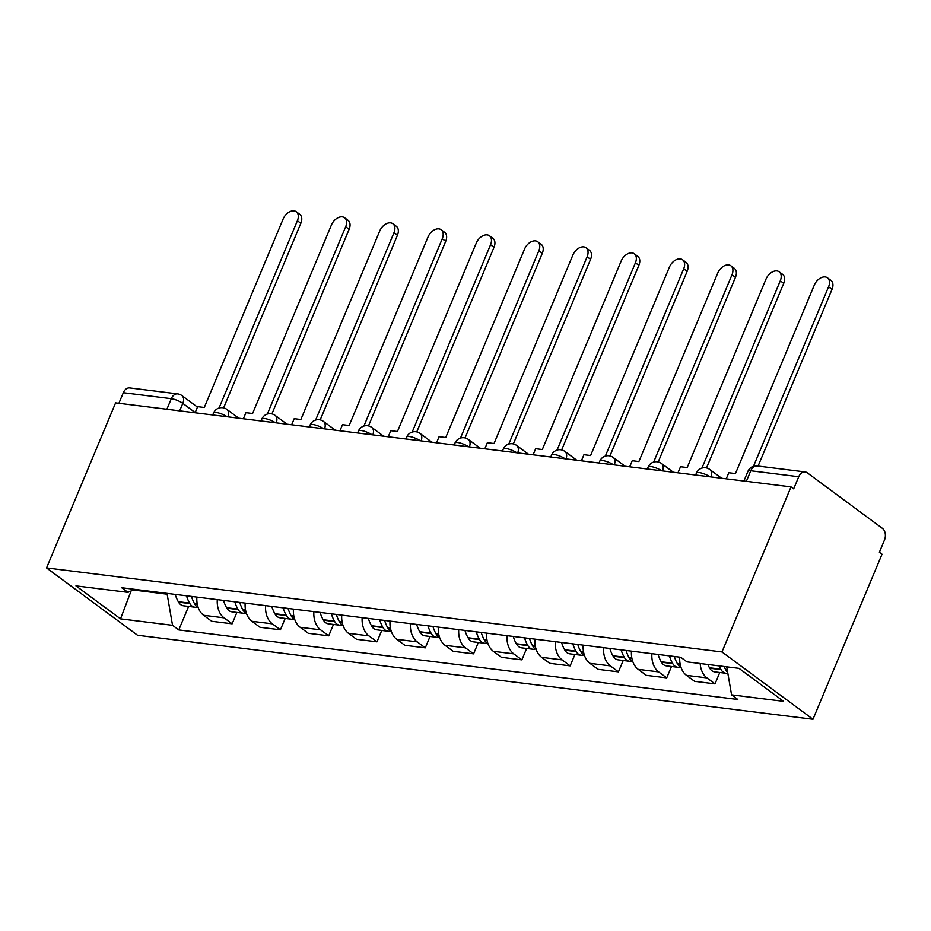 <?xml version="1.0" encoding="UTF-8"?>
<svg xmlns="http://www.w3.org/2000/svg" width="931" height="931" viewBox="0 0 931 931"><rect width="100%" height="100%" fill="white"/><g stroke="black" fill="none" stroke-linecap="round" stroke-linejoin="round"><path stroke-width="1.4" d="M746.348 481.339L750.77 470.76A8.786 6.191 97.1 0 1 757.159 465.966L805.14 471.936A8.786 6.191 97.1 0 1 807.328 472.832L882.413 528.377A8.786 6.191 97.1 0 1 884.45 540.131L879.376 552.258L882.029 554.213L812.984 719.267L721.979 651.956L46.55 567.933L115.595 402.879L791.024 486.89L721.979 651.956M46.55 567.933L137.555 635.256L812.984 719.267M805.14 471.936A8.786 6.191 97.1 0 0 798.751 476.73L750.77 470.76A8.786 2.304 -157.3 0 0 747.965 471.295L743.892 481.036M791.024 486.89L793.678 488.856L798.751 476.73M118.9 403.286L123.323 392.719A8.786 6.191 -82.9 0 1 129.712 387.924L177.693 393.894A8.786 6.191 97.1 0 0 171.304 398.689L123.323 392.719M196.872 597.085A20.203 14.233 97.1 0 0 203.61 615.286L211.698 621.28L232.133 623.817L224.045 617.835A20.203 14.233 -82.9 0 1 217.295 599.622M236.893 612.435L232.133 623.817M245.156 603.09A20.203 14.233 97.1 0 0 251.905 621.291L259.993 627.285L280.417 629.822L272.329 623.84A20.203 14.233 -82.9 0 1 265.591 605.627M285.189 618.44L280.417 629.822M293.44 609.095A20.203 14.233 97.1 0 0 300.189 627.308L308.277 633.289L328.713 635.826L320.613 629.845A20.203 14.233 -82.9 0 1 313.875 611.644M333.473 624.445L328.713 635.826M341.735 615.1A20.203 14.233 97.1 0 0 348.473 633.313L356.573 639.294L376.997 641.831L368.909 635.85A20.203 14.233 -82.9 0 1 362.159 617.649M381.757 630.45L376.997 641.831M390.019 621.105A20.203 14.233 97.1 0 0 396.769 639.318L404.857 645.299L425.292 647.848L417.193 641.855A20.203 14.233 -82.9 0 1 410.455 623.654M430.052 636.455L425.292 647.848M438.315 627.122A20.203 14.233 97.1 0 0 445.053 645.323L453.153 651.304L473.576 653.853L465.488 647.86A20.203 14.233 -82.9 0 1 458.739 629.659M478.336 642.471L473.576 653.853M486.599 633.127A20.203 14.233 97.1 0 0 493.349 651.328L501.437 657.321L521.872 659.858L513.772 653.865A20.203 14.233 -82.9 0 1 507.034 635.664M526.632 648.476L521.872 659.858M534.894 639.132A20.203 14.233 97.1 0 0 541.633 657.333L549.721 663.326L570.156 665.863L562.068 659.881A20.203 14.233 -82.9 0 1 555.318 641.668M574.916 654.481L570.156 665.863M583.178 645.136A20.203 14.233 97.1 0 0 589.928 663.338L598.016 669.331L618.44 671.868L610.352 665.886A20.203 14.233 -82.9 0 1 603.614 647.673M623.211 660.486L618.44 671.868M631.462 651.141A20.203 14.233 97.1 0 0 638.212 669.354L646.3 675.336L666.736 677.873L658.636 671.891A20.203 14.233 -82.9 0 1 651.898 653.69M671.495 666.491L666.736 677.873M679.758 657.146A20.203 14.233 97.1 0 0 686.496 675.359L694.596 681.341L715.02 683.878L706.932 677.896A20.203 14.233 -82.9 0 1 700.182 663.524M719.779 672.496L715.02 683.878M133.203 589.975L167.149 594.187L167.464 593.431M167.149 594.187L172.538 625.318L120.53 618.859L75.958 585.878L127.966 592.349L134.588 589.335M172.538 625.318L178.775 629.938L737.806 699.472L731.58 694.863L783.576 701.334L739.005 668.353L686.997 661.883L680.759 657.274L121.728 587.74L127.966 592.349M188.609 606.43L178.775 629.938M731.58 694.863L726.715 666.829M120.53 618.859L131.108 590.917M296.279 211.733L299.724 214.281A10.101 6.668 126.5 0 1 300.841 223.289L297.385 220.74A10.101 6.668 -53.5 0 0 296.279 211.733A10.101 6.668 -53.5 0 0 283.152 218.96L204.285 407.487L197.64 406.661L195.079 412.77M186.526 595.793A33.388 23.508 97.1 0 0 189.598 603.102L189.866 603.567A11.091 7.809 97.1 0 0 194.8 607.198A11.091 7.809 97.1 0 0 197.349 606.931M194.8 607.198L183.5 605.79A11.091 7.809 -82.9 0 1 178.566 602.159L178.298 601.694A33.388 23.508 -82.9 0 1 175.226 594.397M198.14 607.361A11.091 7.809 -82.9 0 1 194.823 604.184L194.556 603.707A33.388 23.508 -82.9 0 1 191.483 596.41M219.041 408.046L297.385 220.74M223.626 407.883L300.841 223.289M344.563 217.738L348.019 220.286A10.101 6.668 126.5 0 1 349.125 229.294L345.68 226.745A10.101 6.668 -53.5 0 0 344.563 217.738A10.101 6.668 -53.5 0 0 331.436 224.976L252.58 413.492L245.924 412.666L243.375 418.775M234.821 601.81A33.388 23.508 97.1 0 0 237.882 609.107L238.161 609.572A11.091 7.809 97.1 0 0 243.084 613.203A11.091 7.809 97.1 0 0 245.633 612.935M243.084 613.203L231.784 611.795A11.091 7.809 -82.9 0 1 226.861 608.164L226.594 607.699A33.388 23.508 -82.9 0 1 223.521 600.402M246.424 613.366A11.091 7.809 -82.9 0 1 243.107 610.189L242.84 609.724A33.388 23.508 -82.9 0 1 239.767 602.427M267.325 414.051L345.68 226.745M271.91 413.888L349.125 229.294M392.859 223.743L396.303 226.291A10.101 6.668 126.5 0 1 397.421 235.299L393.964 232.75A10.101 6.668 -53.5 0 0 392.859 223.743A10.101 6.668 -53.5 0 0 379.732 230.981L300.864 419.509L294.208 418.671L291.659 424.78M283.105 607.815A33.388 23.508 97.1 0 0 286.178 615.112L286.445 615.577A11.091 7.809 97.1 0 0 291.368 619.208A11.091 7.809 97.1 0 0 293.917 618.94M291.368 619.208L280.08 617.8A11.091 7.809 -82.9 0 1 275.145 614.169L274.878 613.704A33.388 23.508 -82.9 0 1 271.805 606.407M294.72 619.371A11.091 7.809 -82.9 0 1 291.403 616.194L291.124 615.728A33.388 23.508 -82.9 0 1 288.063 608.432M315.621 420.056L393.964 232.75M320.194 419.893L397.421 235.299M441.143 229.748L444.599 232.296A10.101 6.668 126.5 0 1 445.705 241.304L442.26 238.755A10.101 6.668 -53.5 0 0 441.143 229.748A10.101 6.668 -53.5 0 0 428.016 236.986L349.16 425.514L342.503 424.687L339.943 430.785M331.389 613.82A33.388 23.508 97.1 0 0 334.462 621.117L334.729 621.582A11.091 7.809 97.1 0 0 339.664 625.213A11.091 7.809 97.1 0 0 342.212 624.945M339.664 625.213L328.364 623.817A11.091 7.809 -82.9 0 1 323.441 620.174L323.162 619.709A33.388 23.508 -82.9 0 1 320.101 612.412M343.004 625.376A11.091 7.809 -82.9 0 1 339.687 622.199L339.419 621.733A33.388 23.508 -82.9 0 1 336.347 614.437M363.905 426.061L442.26 238.755M368.49 425.909L445.705 241.304M489.438 235.752L492.883 238.301A10.101 6.668 126.5 0 1 494 247.309L490.544 244.76A10.101 6.668 -53.5 0 0 489.438 235.752A10.101 6.668 -53.5 0 0 476.311 242.991L397.444 431.519L390.787 430.692L388.239 436.79M379.685 619.825A33.388 23.508 97.1 0 0 382.757 627.122L383.025 627.587A11.091 7.809 97.1 0 0 387.948 631.218A11.091 7.809 97.1 0 0 390.496 630.95M387.948 631.218L376.648 629.822A11.091 7.809 -82.9 0 1 371.725 626.191L371.457 625.713A33.388 23.508 -82.9 0 1 368.385 618.417M391.299 631.381A11.091 7.809 -82.9 0 1 387.971 628.204L387.703 627.738A33.388 23.508 -82.9 0 1 384.631 620.442M412.189 432.065L490.544 244.76M416.774 431.914L494 247.309M537.722 241.757L541.179 244.306A10.101 6.668 126.5 0 1 542.284 253.325L538.84 250.765A10.101 6.668 -53.5 0 0 537.722 241.757A10.101 6.668 -53.5 0 0 524.595 248.996L445.74 437.523L439.083 436.697L436.523 442.795M427.969 625.83A33.388 23.508 97.1 0 0 431.041 633.127L431.309 633.592A11.091 7.809 97.1 0 0 436.243 637.235A11.091 7.809 97.1 0 0 438.792 636.955M436.243 637.235L424.943 635.826A11.091 7.809 -82.9 0 1 420.009 632.196L419.741 631.718A33.388 23.508 -82.9 0 1 416.669 624.422M439.583 637.398A11.091 7.809 -82.9 0 1 436.267 634.209L435.999 633.743A33.388 23.508 -82.9 0 1 432.927 626.447M460.484 438.07L538.84 250.765M465.069 437.919L542.284 253.325M586.018 247.762L589.463 250.323A10.101 6.668 126.5 0 1 590.568 259.33L587.124 256.77A10.101 6.668 -53.5 0 0 586.018 247.762A10.101 6.668 -53.5 0 0 572.891 255.001L494.024 443.528L487.367 442.702L484.818 448.812M476.265 631.835A33.388 23.508 97.1 0 0 479.337 639.132L479.605 639.609A11.091 7.809 97.1 0 0 484.527 643.24A11.091 7.809 97.1 0 0 487.076 642.972M484.527 643.24L473.227 641.831A11.091 7.809 -82.9 0 1 468.305 638.201L468.037 637.735A33.388 23.508 -82.9 0 1 464.965 630.427M487.867 643.402A11.091 7.809 -82.9 0 1 484.551 640.225L484.283 639.748A33.388 23.508 -82.9 0 1 481.211 632.452M508.768 444.087L587.124 256.77M513.353 443.924L590.568 259.33M634.302 253.767L637.747 256.328A10.101 6.668 126.5 0 1 638.864 265.335L635.419 262.786A10.101 6.668 -53.5 0 0 634.302 253.767A10.101 6.668 -53.5 0 0 621.175 261.006L542.308 449.533L535.662 448.707L533.102 454.817M524.549 637.84A33.388 23.508 97.1 0 0 527.621 645.148L527.889 645.614A11.091 7.809 97.1 0 0 532.823 649.244A11.091 7.809 97.1 0 0 535.372 648.977M532.823 649.244L521.523 647.836A11.091 7.809 -82.9 0 1 516.589 644.205L516.321 643.74A33.388 23.508 -82.9 0 1 513.249 636.443M536.163 649.407A11.091 7.809 -82.9 0 1 532.846 646.23L532.579 645.753A33.388 23.508 -82.9 0 1 529.506 638.457M557.064 450.092L635.419 262.786M561.649 449.929L638.864 265.335M682.586 259.784L686.042 262.333A10.101 6.668 126.5 0 1 687.148 271.34L683.703 268.791A10.101 6.668 -53.5 0 0 682.586 259.784A10.101 6.668 -53.5 0 0 669.459 267.022L590.603 455.538L583.946 454.712L581.398 460.822M572.844 643.856A33.388 23.508 97.1 0 0 575.905 651.153L576.184 651.619A11.091 7.809 97.1 0 0 581.107 655.249A11.091 7.809 97.1 0 0 583.656 654.982M581.107 655.249L569.807 653.841A11.091 7.809 -82.9 0 1 564.884 650.21L564.617 649.745A33.388 23.508 -82.9 0 1 561.544 642.448M584.447 655.412A11.091 7.809 -82.9 0 1 581.13 652.235L580.863 651.77A33.388 23.508 -82.9 0 1 577.79 644.461M605.348 456.097L683.703 268.791M609.933 455.934L687.148 271.34M730.882 265.789L734.326 268.337A10.101 6.668 126.5 0 1 735.443 277.345L731.987 274.796A10.101 6.668 -53.5 0 0 730.882 265.789A10.101 6.668 -53.5 0 0 717.754 273.027L638.887 461.555L632.23 460.717L629.682 466.827M621.128 649.861A33.388 23.508 97.1 0 0 624.201 657.158L624.468 657.623A11.091 7.809 97.1 0 0 629.403 661.254A11.091 7.809 97.1 0 0 631.94 660.987M629.403 661.254L618.103 659.846A11.091 7.809 -82.9 0 1 613.168 656.215L612.901 655.75A33.388 23.508 -82.9 0 1 609.828 648.453M632.743 661.417A11.091 7.809 -82.9 0 1 629.426 658.24L629.147 657.775A33.388 23.508 -82.9 0 1 626.086 650.478M653.643 462.102L731.987 274.796M658.217 461.939L735.443 277.345M779.166 271.794L782.622 274.342A10.101 6.668 126.5 0 1 783.727 283.35L780.283 280.801A10.101 6.668 -53.5 0 0 779.166 271.794A10.101 6.668 -53.5 0 0 766.038 279.032L687.183 467.56L680.526 466.734L677.966 472.832M669.412 655.866A33.388 23.508 97.1 0 0 672.485 663.163L672.752 663.628A11.091 7.809 97.1 0 0 677.687 667.259A11.091 7.809 97.1 0 0 680.235 666.992M677.687 667.259L666.387 665.863A11.091 7.809 -82.9 0 1 661.464 662.22L661.185 661.755A33.388 23.508 -82.9 0 1 658.124 654.458M681.027 667.422A11.091 7.809 -82.9 0 1 677.71 664.245L677.442 663.78A33.388 23.508 -82.9 0 1 674.37 656.483M701.927 468.107L780.283 280.801M706.513 467.944L783.727 283.35M827.461 277.799L830.906 280.347A10.101 6.668 126.5 0 1 832.023 289.355L828.567 286.806A10.101 6.668 -53.5 0 0 827.461 277.799A10.101 6.668 -53.5 0 0 814.334 285.037L735.467 473.565L728.81 472.739L726.261 478.837M719.139 665.886A33.388 23.508 97.1 0 0 720.78 669.168L721.048 669.633A11.091 7.809 97.1 0 0 725.971 673.264A11.091 7.809 97.1 0 0 727.821 673.194M725.971 673.264L714.682 671.868A11.091 7.809 -82.9 0 1 709.748 668.225L709.48 667.76A33.388 23.508 -82.9 0 1 707.851 664.478M727.681 672.357A11.091 7.809 -82.9 0 1 725.994 670.25L725.726 669.785A33.388 23.508 -82.9 0 1 724.097 666.503M753.493 466.291L828.567 286.806M758.09 466.082L832.023 289.355M710.062 476.823A8.786 2.304 -157.3 0 0 699.204 472.576A8.786 2.304 -157.3 0 0 696.411 473.111L695.608 475.031M661.766 470.818A8.786 2.304 -157.3 0 0 650.92 466.571A8.786 2.304 -157.3 0 0 648.116 467.106L647.324 469.015M613.482 464.813A8.786 2.304 -157.3 0 0 602.625 460.566A8.786 2.304 -157.3 0 0 599.832 461.101L599.029 463.01M565.198 458.808A8.786 2.304 -157.3 0 0 554.341 454.561A8.786 2.304 -157.3 0 0 551.536 455.096L550.745 457.005M516.903 452.803A8.786 2.304 -157.3 0 0 506.057 448.556A8.786 2.304 -157.3 0 0 503.252 449.091L502.449 451M468.619 446.787A8.786 2.304 -157.3 0 0 457.761 442.551A8.786 2.304 -157.3 0 0 454.968 443.086L454.165 444.995M420.323 440.782A8.786 2.304 -157.3 0 0 409.477 436.546A8.786 2.304 -157.3 0 0 406.672 437.081L405.869 438.99M372.039 434.777A8.786 2.304 -157.3 0 0 361.181 430.529A8.786 2.304 -157.3 0 0 358.388 431.065L357.585 432.985M323.744 428.772A8.786 2.304 -157.3 0 0 312.897 424.524A8.786 2.304 -157.3 0 0 310.093 425.06L309.301 426.98M275.46 422.767A8.786 2.304 -157.3 0 0 264.602 418.519A8.786 2.304 -157.3 0 0 261.809 419.055L261.006 420.963M227.176 416.762A8.786 2.304 -157.3 0 0 216.318 412.514A8.786 2.304 -157.3 0 0 213.513 413.05L212.722 414.958M195.173 412.538L182.802 403.379A8.786 2.304 -157.3 0 0 171.304 398.689L166.882 409.256M179.671 410.85L182.802 403.379A8.786 5.795 126.5 0 0 181.836 395.547A8.786 8.786 0 0 0 177.693 393.894M658.636 671.891L638.212 669.354M610.352 665.886L589.928 663.338M562.068 659.881L541.633 657.333M513.772 653.865L493.349 651.328M465.488 647.86L445.053 645.323M417.193 641.855L396.769 639.318M368.909 635.85L348.473 633.313M320.613 629.845L300.189 627.308M272.329 623.84L251.905 621.291M224.045 617.835L203.61 615.286M706.932 677.896L686.496 675.359M227.955 416.855A8.786 5.795 -53.5 0 0 226.85 409.372A8.786 8.786 0 0 0 213.513 413.05M276.239 422.86A8.786 5.795 -53.5 0 0 275.134 415.389A8.786 8.786 0 0 0 261.809 419.055M324.535 428.865A8.786 5.795 -53.5 0 0 323.429 421.394A8.786 8.786 0 0 0 310.093 425.06M372.819 434.882A8.786 5.795 -53.5 0 0 371.713 427.399A8.786 8.786 0 0 0 358.388 431.065M421.115 440.887A8.786 5.795 -53.5 0 0 420.009 433.404A8.786 8.786 0 0 0 406.672 437.081M469.399 446.892A8.786 5.795 -53.5 0 0 468.293 439.409A8.786 8.786 0 0 0 454.968 443.086M517.694 452.897A8.786 5.795 -53.5 0 0 516.577 445.414A8.786 8.786 0 0 0 503.252 449.091M565.978 458.902A8.786 5.795 -53.5 0 0 564.873 451.419A8.786 8.786 0 0 0 551.536 455.096M614.274 464.906A8.786 5.795 -53.5 0 0 613.157 457.424A8.786 8.786 0 0 0 599.832 461.101M662.558 470.911A8.786 5.795 -53.5 0 0 661.452 463.44A8.786 8.786 0 0 0 648.116 467.106M710.842 476.916A8.786 5.795 -53.5 0 0 709.736 469.445A8.786 8.786 0 0 0 696.411 473.111M189.598 603.102L178.298 601.694M189.866 603.567L178.566 602.159M197.349 604.498L194.823 604.184M197.256 604.044L194.556 603.707M237.882 609.107L226.594 607.699M238.161 609.572L226.861 608.164M245.633 610.503L243.107 610.189M245.551 610.061L242.84 609.724M286.178 615.112L274.878 613.704M286.445 615.577L275.145 614.169M293.928 616.508L291.403 616.194M293.835 616.066L291.124 615.728M334.462 621.117L323.162 619.709M334.729 621.582L323.441 620.174M342.212 622.513L339.687 622.199M342.131 622.071L339.419 621.733M382.757 627.122L371.457 625.713M383.025 627.587L371.725 626.191M390.508 628.518L387.971 628.204M390.415 628.076L387.703 627.738M431.041 633.127L419.741 631.718M431.309 633.592L420.009 632.196M438.792 634.523L436.267 634.209M438.71 634.081L435.999 633.743M479.337 639.132L468.037 637.735M479.605 639.609L468.305 638.201M487.088 640.54L484.551 640.225M486.994 640.086L484.283 639.748M527.621 645.148L516.321 643.74M527.889 645.614L516.589 644.205M535.372 646.545L532.846 646.23M535.278 646.091L532.579 645.753M575.905 651.153L564.617 649.745M576.184 651.619L564.884 650.21M583.656 652.55L581.13 652.235M583.574 652.107L580.863 651.77M624.201 657.158L612.901 655.75M624.468 657.623L613.168 656.215M631.951 658.554L629.426 658.24M631.858 658.112L629.147 657.775M672.485 663.163L661.185 661.755M672.752 663.628L661.464 662.22M680.235 664.559L677.71 664.245M680.154 664.117L677.442 663.78M720.78 669.168L709.48 667.76M721.048 669.633L709.748 668.225M727.344 670.425L725.994 670.25M727.262 669.971L725.726 669.785M238.778 418.205L226.85 409.372M287.074 424.21L275.134 415.389M335.358 430.215L323.429 421.394M383.642 436.22L371.713 427.399M431.937 442.225L420.009 433.404M480.221 448.23L468.293 439.409M528.517 454.247L516.577 445.414M576.801 460.251L564.873 451.419M625.097 466.256L613.157 457.424M673.381 472.261L661.452 463.44M721.676 478.266L709.736 469.445M757.159 465.966A8.786 8.786 0 0 0 747.965 471.295M181.836 395.547L197.453 407.103"/></g></svg>
